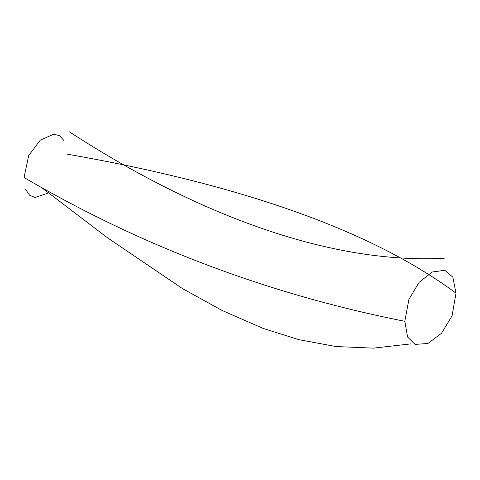 <?xml version="1.0" encoding="UTF-8"?>
<svg xmlns="http://www.w3.org/2000/svg" width="480" height="480" viewBox="0 0 480 480"><rect width="100%" height="100%" fill="white"/><g stroke="black" fill="none" stroke-linecap="round" stroke-linejoin="round"><path stroke-width="0.72" d="M66.414 154.008C242.886 184.878 372.744 231.276 456 293.196L452.868 277.188L444.774 270.288L432.156 272.022L419.112 282.324L408.912 299.364L404.82 321.3C268.824 294.396 141.882 246.456 24 177.486L28.752 155.472L40.332 140.118L53.718 134.196L59.52 135.636L63.894 140.478M48.516 192.918L35.118 197.52L29.574 195.216L25.65 189.366M404.82 321.3L407.604 337.05L415.056 344.406L427.956 343.47L441.51 333.264L452.07 315.822L456 293.196M444.228 258.258C326.718 264.462 192.516 211.872 69.414 131.862M410.562 343.92L373.356 348.138L335.916 346.536L299.034 339.696L263.172 328.434L222.048 310.434L182.58 288.66L107.514 237.816L41.556 187.56"/></g></svg>
